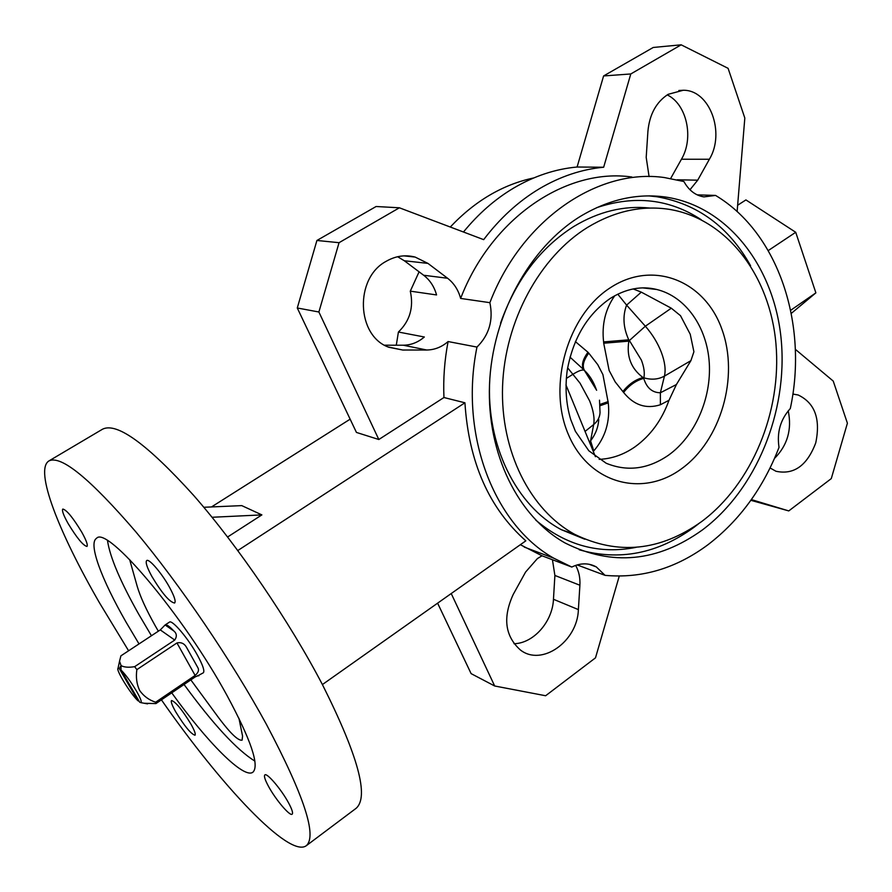 <?xml version="1.0" encoding="UTF-8"?>
<svg xmlns="http://www.w3.org/2000/svg" width="892" height="892" viewBox="0 0 892 892"><rect width="100%" height="100%" fill="white"/><g stroke="black" fill="none" stroke-linecap="round" stroke-linejoin="round"><path stroke-width="1.34" d="M599.168 459.347C611.812 458.822 623.753 454.652 635.004 446.836C650.513 435.642 661.853 420.121 669.011 400.274L660.381 404.756C646.12 409.283 633.855 405.18 623.586 392.435L615.201 381.91L609.124 370.47L603.706 343.23L628.849 341.145C626.385 356.465 631.101 368.597 642.998 377.528L643.734 378.386C646.667 387.886 652.219 392.681 660.381 392.77L676.415 384.53L690.899 360.658L693.909 351.749L690.241 334.255L680.507 315.69L671.297 308.197L641.303 292.141L633.153 288.93M596.124 389.023C593.336 381.319 589.489 375.175 584.583 370.593C581.941 366.422 583.335 360.591 588.753 353.109L597.74 364.616L602.925 374.629L608.266 402.861C610.239 421.425 605.412 437.437 593.771 450.917L593.258 451.374M173.873 631.012C176.806 633.487 177.095 636.498 174.743 640.055L160.292 629.908L165.12 624.969L173.873 631.012C169.402 626.262 166.481 624.244 165.12 624.969L169.413 622.148C172.056 619.349 188.346 638.516 197.578 655.475C202.952 665.387 204.859 671.174 203.287 672.824L198.403 675.467M197.768 667.517L186.807 647.848L197.768 667.517C199.273 669.97 198.392 672.613 195.125 675.434L155.632 702.216L155.91 703.587L144.337 703.275M198.771 675.434L195.326 676.838L155.91 703.587M197.511 675.701L198.871 675.802M120.966 669.948L139.732 702.26L140.958 702.662C141.906 701.881 140.423 698.079 136.543 691.233C130.968 681.923 125.783 674.831 120.966 669.948L121.067 665.599C124.077 667.283 128.604 667.64 134.647 666.681L136.866 669.624C135.751 677.173 136.677 684.119 139.643 690.475C143.634 696.117 148.964 700.042 155.632 702.216M575.63 565.405C578.886 571.192 580.302 577.804 579.9 585.241L578.384 609.604C577.57 641.303 541.935 666.826 520.437 650.023C505.017 636.208 502.597 617.688 513.201 594.473L525.589 572.051L537.397 558.582L542.013 555.794L520.348 544.711M542.013 555.794L571.783 567.044C580.536 562.841 588.72 562.807 596.313 566.922L605.055 575.351C641.816 578.652 676.203 568.382 708.181 544.566C739.747 520.281 763.351 487.868 779.028 447.349C776.72 432.33 780.489 419.396 790.312 408.536C808.286 325.145 778.972 233.325 715.562 195.426L703.944 196.898C695.537 195.538 688.858 190.42 683.908 181.533L664.462 177.564C598.231 167.874 521.753 219.399 489.875 302.667C493.488 320.172 489.173 334.979 476.964 347.077L448.096 341.547C441.718 347.066 434.605 349.887 426.722 350.01L402.749 350.032L388.901 347.289C356.477 336.072 354.28 278.181 386.191 261.3C395.569 255.937 405.213 254.521 415.137 257.074L427.948 263.396L447.594 278.259C453.983 283.232 458.332 289.956 460.629 298.43C491.659 217.626 566.598 167.596 631.882 177.017M463.472 232.009C478.368 213.757 495.105 199.106 513.703 188.045C534.252 176.003 555.393 168.989 577.102 167.016L603.661 167.239C581.64 169.268 560.176 176.46 539.281 188.803C518.408 201.336 499.866 218.284 483.676 239.647L399.393 207.791L376.101 206.509L316.916 240.472L339.049 242.691L399.393 207.791M649.086 176.605L646.198 157.382L647.915 131.325C649.521 114.366 656.267 102.022 668.153 94.318L683.25 90.259C709.764 89.78 725.486 132.774 709.374 159.267L697.711 180.173L689.973 189.751M155.23 625.783L158.341 631.202L155.23 625.783C146.21 609.704 140.211 596.592 137.234 586.423C140.222 596.592 146.21 609.704 155.23 625.783M171.743 692.85C207.256 742.289 243.706 779.229 252.893 772.216C259.65 765.726 251.098 740.282 227.226 695.871C183.663 615.58 106.806 524.975 96.526 538.333C88.029 543.373 101.476 579.254 126.185 622.337L139.018 643.924M107.531 540.73C109.939 557.076 120.331 581.562 138.706 614.198L151.439 635.74M169.658 587.549C162.032 573.5 149.031 558.28 146.701 560.555C145.273 562.161 146.968 567.401 151.785 576.288C161.954 593.236 169.569 602.145 174.609 603.025C176.036 601.509 174.386 596.358 169.658 587.549M81.741 532.134C72.91 517.583 66.599 509.889 62.808 509.064C61.715 510.425 63.488 515.264 68.138 523.559C76.868 537.954 83.146 545.581 86.959 546.439C88.052 545.157 86.323 540.385 81.741 532.134M190.933 724.092C182.001 709.553 175.534 701.703 171.532 700.532C170.662 701.569 172.056 705.338 175.702 711.827C184.532 726.211 190.977 734.004 195.002 735.231C195.872 734.239 194.523 730.526 190.933 724.092M288.406 802.588C281.181 789.23 266.875 772.494 264.846 774.925C263.776 776.107 265.069 780.043 268.715 786.744C275.873 799.901 290.023 816.537 292.163 814.195C293.234 813.069 291.974 809.2 288.406 802.588M161.419 699.852C221.372 785.952 289.142 858.282 306.257 845.739L356.031 808.375C369.321 797.002 358.149 755.814 322.514 684.777C289.644 621.735 238.242 546.261 193.631 495.383C147.18 444.038 116.819 421.983 102.535 429.197L48.971 460.908C34.175 469.761 58.727 532.312 99.581 602.981L128.604 650.781M306.257 845.739C317.329 836.049 304.06 795.608 266.44 724.404C231.931 661.083 179.749 584.215 135.696 531.677C89.969 478.569 61.069 454.987 48.971 460.908M580.614 216.232C608.678 199.462 637.044 193.073 665.722 197.065C728.441 206.375 774.624 267.723 781.225 339.897C787.881 412.182 756.126 489.686 702.483 529.881C657.66 562.072 611.867 566.442 565.104 542.994C518.397 516.847 486.831 454.251 489.496 384.887C492.161 315.578 529.514 247.441 580.614 216.232M701.736 521.497C660.225 551.178 617.833 555.437 574.559 534.263C530.361 510.179 500.356 451.553 502.564 386.359C504.783 321.198 539.66 256.918 587.65 227.349C614.499 211.181 641.638 205.182 669.078 209.319C727.292 218.685 770.052 276.219 775.951 343.833C781.894 411.558 751.945 484.033 701.736 521.497M584.751 539.203L561.302 529.67C516.212 505.809 485.772 445.063 489.808 379.122M500.512 323.294C515.777 280.088 540.206 247.809 573.824 226.468C598.755 211.471 624.11 205.338 649.878 208.059M669.011 400.274L676.415 384.53M211.493 506.946L350.143 419.173M697.198 194.857L715.562 195.426M460.629 298.43L489.875 302.667M605.055 575.351L577.135 564.915M591.441 564.837L590.682 564.848M396.293 345.204L398.412 332.025C409.896 320.93 413.866 307.305 410.298 291.149L419.084 271.826M384.619 345.204L403.329 345.215C411.067 345.115 418.069 342.372 424.324 336.998L398.412 332.025M571.783 567.044L553.754 558.18C494.391 524.897 459.023 435.095 476.964 347.077M316.916 240.472L297.281 307.985L318.89 311.999L378.821 439.511L443.948 397.52C443.134 378.899 444.517 360.234 448.096 341.547M443.948 397.52L464.933 402.794C468.779 462.29 489.084 508.306 525.834 540.831L322.402 684.565M768.257 250.574L795.72 232.288L745.924 199.919L737.628 205.26M378.821 439.511L356.443 432.43L297.281 307.985M203.822 507.28L241.765 505.619L261.88 514.896L227.605 536.995M237.807 550.531L464.933 402.794M450.282 227.025C475.023 200.867 502.843 184.499 533.762 177.932M410.298 291.149L436.556 294.94C434.27 286.678 429.977 280.11 423.678 275.26L404.31 260.743L427.948 263.396M565.952 384.92L595.443 456.704M184.053 684.498C213.177 724.326 236.781 749.871 254.878 761.121M242.568 736.134L242.1 740.17C238.298 740.951 230.504 733.514 218.718 717.859L190.832 679.894L218.718 717.859C230.504 733.514 238.298 740.951 242.1 740.17L242.568 736.134L238.933 718.261M129.63 559.529L137.234 586.423L129.63 559.529M791.282 313.393L815.879 292.855L795.72 232.288M790.669 310.293L815.879 292.855M212.051 517.271L261.88 514.896M397.62 256.729L404.31 260.743M667.216 94.886C686.862 104.252 694.087 138.015 681.455 159.233L709.374 159.267M670.661 178.489L681.455 159.233M681.176 44.823L630.789 73.958L603.594 75.954L653.234 47.466L681.176 44.823L728.106 68.338L744.82 118.056L737.115 211.571M630.789 73.958L603.661 167.239M603.594 75.954L577.102 167.016M318.89 311.999L339.049 242.691M437.615 603.17L471.11 673.627L494.681 685.993L545.625 695.749L595.488 657.85L619.26 576.12M451.229 593.548L494.681 685.993M795.341 349.318L833.239 381.085L847.4 423.209L831.288 478.603L788.773 510.915L751.376 499.587M792.854 394.086L798.162 394.989C814.864 402.95 820.718 418.905 815.745 442.878C807.137 465.613 793.88 475.079 775.973 471.266L770.086 467.954M552.438 559.73L554.891 575.452L553.464 599.279C552.561 621.735 533.55 643.388 514.004 643.723M788.227 410.811C792.063 429.487 787.48 445.364 774.49 458.432M788.773 510.915L750.863 500.312M160.292 629.908L120.899 655.854L119.539 661.217L121.067 665.599L119.26 668.565L137.992 700.8L139.119 701.19M119.26 668.565L118.023 668.342C115.614 669.636 130.667 694.065 137.992 700.8M195.125 675.434L176.962 642.942C181.299 641.972 184.588 643.611 186.807 647.848M176.962 642.942L136.866 669.624M174.743 640.055L134.647 666.681M603.706 343.23L603.605 341.915C601.654 324.532 605.367 309.134 614.755 295.72M617.777 294.159L626.597 305.109C622.504 316.058 623.229 327.62 628.76 339.819L628.849 341.145L629.384 340.521L628.76 339.819L603.605 341.915M622.839 391.599C628.615 384.307 635.327 379.613 642.998 377.528L643.868 377.818C644.871 373.034 644.046 367.125 641.393 360.1L629.384 340.521L645.351 326.216C652.353 334.21 657.694 342.941 661.385 352.407C664.874 361.829 665.9 369.734 664.44 376.112L660.381 392.77L660.381 404.756M623.586 392.435C629.362 385.143 636.074 380.46 643.734 378.386L643.868 377.818C651.405 380.048 658.263 379.49 664.44 376.112L690.899 360.658M575.373 341.603L587.962 352.24C582.543 359.721 581.149 365.553 583.769 369.712L569.988 357.112M600.115 404.388L608.188 401.578M600.216 405.682L608.266 402.861M589.367 441.919L590.582 440.86C595.611 434.203 598.331 427.045 598.744 419.407M599.502 400.162L600.048 412.617C599.759 417.322 597.629 421.303 593.671 424.559L590.582 440.86L593.771 450.917M641.303 292.141L626.597 305.109L645.351 326.216L671.297 308.197M585.052 431.416L593.671 424.559C594.763 418.292 593.414 410.409 589.634 400.898L580.045 383.181L567.635 367.805M566.286 378.487L573.121 374.161C578.986 370.548 582.744 369.299 584.405 370.436L596.637 390.261M388.109 346.955L402.749 350.032M648.796 195.894L657.058 196.775C697.678 203.9 728.853 226.891 750.585 265.738M698.771 523.637L694.032 527.295C657.716 553.698 619.461 561.191 579.242 549.784M596.536 207.725C634.68 194.98 669.569 198.961 701.212 219.7M681.332 468.902C642.128 497.814 588.62 483.497 568.237 434.148C547.22 385.233 567.836 314.33 610.931 287.358C653.724 259.65 705.126 281.248 721.929 329.338C739.356 377.06 720.859 440.67 681.332 468.902M668.398 455.255C648.027 469.214 627.288 471.879 606.17 463.238L588.843 450.795L575.407 431.327L570.724 419.541C566.052 404.076 564.904 387.585 567.267 370.068C573.199 338.035 587.527 314.151 610.262 298.419C625.994 288.662 641.482 285.674 656.713 289.476C685.848 296.568 707.044 327.152 709.274 362.877C711.515 398.613 694.946 436.311 668.398 455.255M644.236 287.882L656.713 289.476L642.697 287.893M636.107 547.342C599.424 554.579 565.963 545.491 535.735 520.103M403.329 345.215L426.722 350.01M423.678 275.26L447.594 278.259M677.173 179.794L697.711 180.173M554.891 575.452L579.9 585.241M553.464 599.279L578.384 609.604M587.962 352.24L588.753 353.109M665.722 197.065L648.696 195.894M574.559 534.263L561.302 529.67M553.754 558.18L524.24 547.086M403.875 255.87L415.137 257.074M678.845 90.505L683.25 90.259M793.267 394.108L798.162 394.989M589.11 564.268L596.313 566.922M140.958 702.662L147.537 703.866M118.023 668.342L119.539 661.217"/></g></svg>
